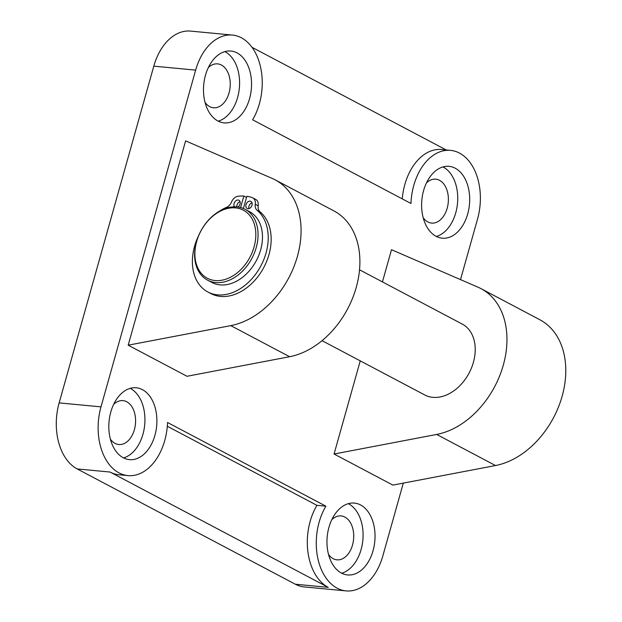 <?xml version="1.0" encoding="UTF-8"?>
<svg xmlns="http://www.w3.org/2000/svg" width="622" height="622" viewBox="0 0 622 622"><rect width="100%" height="100%" fill="white"/><g stroke="black" fill="none" stroke-linecap="round" stroke-linejoin="round"><path stroke-width="0.93" d="M234.517 206.792A4.012 2.9 117.9 0 1 234.066 203.511A4.012 2.9 117.9 0 1 238.926 200.253A4.012 2.9 117.9 0 1 240.185 203.433A4.012 2.9 117.9 0 1 237.962 207.017M240.061 201.668A4.012 2.9 -62.1 0 0 237.005 205.066A4.012 2.9 -62.1 0 0 236.858 206.885M246.024 204.646A4.012 2.9 117.9 0 1 250.884 201.388A4.012 2.9 117.9 0 1 251.576 206.286A4.012 2.9 117.9 0 1 247.136 208.479A4.012 2.9 117.9 0 1 246.024 204.646M252.019 202.803A4.012 2.9 -62.1 0 0 248.963 206.201A4.012 2.9 -62.1 0 0 248.948 208.611M243.404 208.502L246.833 196.311A54.114 39.093 117.9 0 1 252.151 197.578A8.016 5.792 117.9 0 1 252.757 197.843A8.016 5.792 117.9 0 1 255.261 204.265A8.016 5.792 -62.1 0 0 257.026 210.205A47.91 34.614 117.9 0 1 259.133 268.968A47.91 34.614 117.9 0 1 207.911 292.013A47.91 34.614 117.9 0 1 198.752 235.349M252.757 197.843L255.704 199.398A8.016 5.792 117.9 0 1 258.2 205.82A8.016 5.792 -62.1 0 0 259.973 211.76A47.91 34.614 117.9 0 1 262.072 270.523A47.91 34.614 117.9 0 1 210.858 293.568L207.911 292.013M219.356 211.231A47.91 34.614 117.9 0 1 226.571 207.313A8.016 5.792 -62.1 0 0 231.501 202.01A8.016 5.792 117.9 0 1 238.109 196.241A54.114 39.093 117.9 0 1 243.847 196.023L240.605 207.546M246.514 197.438L243.847 196.023M359.524 269.785L462.232 324.07A40.096 28.962 117.9 0 1 473.389 362.362A40.096 28.962 117.9 0 1 424.764 394.962L322.056 340.677M196.661 241.492A38.486 27.803 117.9 0 1 248.551 214.123A38.486 27.803 117.9 0 1 230.863 277.039A38.486 27.803 117.9 0 1 196.661 241.492M196.443 241.896A40.096 28.962 -62.1 0 0 207.6 280.18A40.096 28.962 -62.1 0 0 256.233 247.572A40.096 28.962 -62.1 0 0 245.076 209.287A40.096 28.962 -62.1 0 0 196.443 241.896M207.6 280.18L212.016 282.512A40.096 28.962 -62.1 0 0 260.641 249.904A40.096 28.962 -62.1 0 0 249.484 211.62L245.076 209.287M185.613 140.867L272.172 178.405A80.191 57.932 117.9 0 1 275.087 179.805A80.191 57.932 117.9 0 1 296.787 258.48A80.191 57.932 117.9 0 1 230.793 325.625L128.186 345.187L185.613 140.867M275.087 179.805L333.905 210.897A80.191 57.932 117.9 0 1 355.605 289.572A80.191 57.932 117.9 0 1 289.619 356.717L187.004 376.279L128.186 345.187M382.444 281.898L391.502 249.694L478.061 287.224A80.191 57.932 117.9 0 1 480.969 288.624A80.191 57.932 117.9 0 1 502.669 367.307A80.191 57.932 117.9 0 1 436.675 434.444L334.068 454.013L360.255 360.869M480.969 288.624L539.795 319.716A80.191 57.932 117.9 0 1 561.495 398.399A80.191 57.932 117.9 0 1 495.501 465.536L392.894 485.106L334.068 454.013M218.229 121.166A36.084 23.908 95.4 0 0 239.353 88.091A36.084 23.908 95.4 0 0 224.837 51.626M205.035 102.389A22.05 14.609 95.4 0 0 213.47 107.777A22.05 14.609 95.4 0 0 229.036 92.95A22.05 14.609 95.4 0 0 217.638 63.872A22.05 14.609 95.4 0 0 208.339 67.58M205.454 75.301A36.084 23.908 -84.6 0 1 230.925 51.043A36.084 23.908 -84.6 0 1 251.311 89.226A36.084 23.908 -84.6 0 1 224.099 122.884A36.084 23.908 -84.6 0 1 205.454 75.301M341.719 573.212A36.084 23.908 95.4 0 0 362.844 540.137A36.084 23.908 95.4 0 0 348.32 503.672M328.525 554.435A22.05 14.609 95.4 0 0 336.953 559.831A22.05 14.609 95.4 0 0 352.518 545.004A22.05 14.609 95.4 0 0 341.128 515.926A22.05 14.609 95.4 0 0 331.829 519.627M328.937 527.355A36.084 23.908 -84.6 0 1 354.408 503.089A36.084 23.908 -84.6 0 1 374.802 541.272A36.084 23.908 -84.6 0 1 347.581 574.938A36.084 23.908 -84.6 0 1 328.937 527.355M123.576 457.916A36.084 23.908 95.4 0 0 144.701 424.834A36.084 23.908 95.4 0 0 130.177 388.369M110.382 439.14A22.05 14.609 95.4 0 0 118.81 444.528A22.05 14.609 95.4 0 0 134.375 429.701A22.05 14.609 95.4 0 0 122.985 400.622A22.05 14.609 95.4 0 0 113.686 404.331M110.794 412.052A36.084 23.908 -84.6 0 1 136.265 387.786A36.084 23.908 -84.6 0 1 156.658 425.969A36.084 23.908 -84.6 0 1 129.446 459.635A36.084 23.908 -84.6 0 1 110.794 412.052M436.372 236.469A36.084 23.908 95.4 0 0 457.497 203.386A36.084 23.908 95.4 0 0 442.973 166.929M423.178 217.692A22.05 14.609 95.4 0 0 431.614 223.08A22.05 14.609 95.4 0 0 447.179 208.253A22.05 14.609 95.4 0 0 435.781 179.175A22.05 14.609 95.4 0 0 426.482 182.884M423.59 190.604A36.084 23.908 -84.6 0 1 449.061 166.338A36.084 23.908 -84.6 0 1 469.454 204.521A36.084 23.908 -84.6 0 1 442.242 238.187A36.084 23.908 -84.6 0 1 423.59 190.604M460.505 279.62L477.517 219.107A52.124 34.537 95.4 0 0 450.577 150.376A52.124 34.537 95.4 0 0 410.971 203.487L252.618 119.789A52.124 34.537 95.4 0 0 260.338 66.126A52.124 34.537 95.4 0 0 232.441 35.073A52.124 34.537 95.4 0 0 195.65 70.123L100.989 406.866A52.124 34.537 95.4 0 0 127.93 475.597A52.124 34.537 95.4 0 0 167.536 422.486L325.889 506.184L316.925 505.336L167.302 426.249M402.24 198.869A52.124 34.537 -84.6 0 1 441.612 149.521L450.577 150.376M252.003 47.303L446.231 149.964M127.93 475.597L118.957 474.749A52.124 34.537 -84.6 0 1 110.063 472.044L77.175 468.926L295.318 584.221A52.124 34.537 95.4 0 0 304.22 586.927L346.065 590.9A52.124 34.537 95.4 0 0 382.857 555.85L403.305 483.123M316.925 505.336A52.124 34.537 -84.6 0 0 328.206 587.347L110.063 472.044M232.441 35.073L190.589 31.1A52.124 34.537 95.4 0 0 153.797 66.15L59.144 402.893A52.124 34.537 95.4 0 0 77.175 468.926M325.889 506.184A52.124 34.537 95.4 0 0 318.169 559.847A52.124 34.537 95.4 0 0 346.065 590.9M258.2 205.82L255.261 204.265M259.973 211.76L257.026 210.205M230.793 325.625L289.619 356.717M495.501 465.536L436.675 434.444M195.65 70.123L153.797 66.15M100.989 406.866L59.144 402.893M328.206 587.347L295.318 584.221"/></g></svg>

